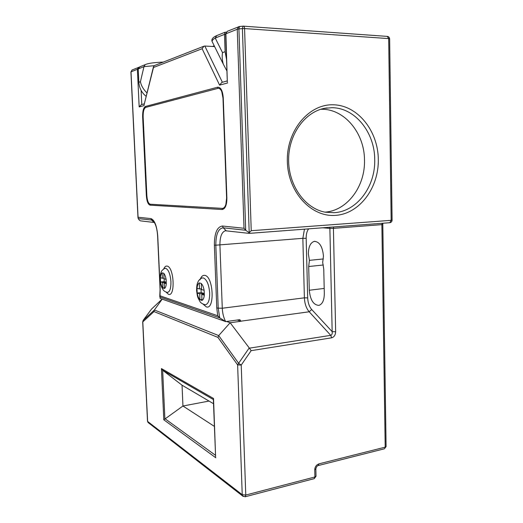 <?xml version="1.0" encoding="UTF-8"?>
<svg xmlns="http://www.w3.org/2000/svg" width="523" height="523" viewBox="0 0 523 523"><rect width="100%" height="100%" fill="white"/><g stroke="black" fill="none" stroke-linecap="round" stroke-linejoin="round"><path stroke-width="0.78" d="M320.717 109.294C344.212 108.313 364.531 133.012 364.492 160.031C365.335 186.24 347.344 210.677 324.999 212.135M204.336 295.201L204.14 290.298L201.551 289.552L201.309 283.459L199.263 282.91L199.511 288.964L196.988 288.238L197.164 292.664L197.184 293.043L199.708 293.802L199.943 299.738L201.989 300.418L201.747 294.416L204.336 295.201M166.301 283.728L166.105 279.334L164.032 278.739L163.784 273.281L162.143 272.836L162.392 278.269L160.371 277.687L160.548 281.655L162.588 282.61L162.836 287.964L164.47 288.454L164.229 283.1L166.301 283.728M323.456 256.061C322.547 246.608 319.507 241.704 314.343 241.358C310.466 242.554 308.478 246.732 308.374 253.877L309.407 260.336L308.694 266.514L309.296 290.245C310.257 299.999 313.454 305.04 318.873 305.373C322.403 304.209 324.221 300.287 324.325 293.599L323.757 269.11L322.684 262.441L323.456 256.061M323.351 258.957L309.407 260.336M154.148 65.689L143.982 66.643L138.216 68.958L138.85 82.288L140.419 81.732C141.19 85.68 143.394 89.426 147.015 92.97M225.642 34.44L224.478 34.368L225.099 51.692L226.524 59.302M154.435 222.51L140.491 220.85L139.412 220.242L138.209 218.581L138.065 217.241L150.879 218.575C154.592 219.961 156.88 225.825 157.756 236.174L160.208 289.552L160.018 295.802L217.725 315.761L216.77 307.982L214.371 245.124C214.391 233.095 217.104 226.734 222.504 226.028L244.012 228.27L237.252 29.242L225.897 33.799L227.315 81.621M251.23 230.702L391.165 220.333L388.681 38.591L244.568 28.575L251.23 230.702L249.196 232.735L242.404 28.608L238.906 28.928L245.705 230.251L249.196 232.735L249.164 233.376L225.328 230.761C221.687 232.068 219.889 236.873 219.922 245.169L222.282 308.237C222.536 313.434 223.667 317.886 225.688 321.606L160.11 298.391L160.018 295.802M237.285 320.024L240.926 321.259L239.848 319.671L225.688 321.606L219.725 317.873L217.725 315.761M240.926 321.259L230.146 322.743L249.406 348.161L330.765 335.341L309.191 311.78L240.868 321.181M151.487 309.119L162.123 299.104M226.57 321.482L230.146 322.743L218.692 335.576L238.625 363.282L249.216 347.952M154.01 311.584L142.799 321.913L147.63 421.433L242.234 494.706L237.625 364.904L217.914 337.374L154.01 311.584L154.403 309.995L162.202 299.13M209.023 401.063L182.945 406.011L214.417 426.408M213.528 403.717L182.043 385.19L182.945 406.011L163.804 419.799L161.437 368.571L213.541 398.48L213.358 399.35M213.364 399.546L162.646 370.264L182.043 385.19M146.865 195.674C147.277 200.76 148.408 203.61 150.251 204.225L222.314 208.363C223.824 208.37 225.008 207.049 225.877 204.401L226.603 198.04L222.981 98.069L221.765 91.675C220.693 89.165 219.405 88.073 217.895 88.387L145.727 107.392C143.936 108.405 143.073 111.53 143.145 116.766L146.865 195.674L146.348 195.674L142.629 116.838C142.544 111.033 143.498 107.568 145.486 106.444L217.614 87.21C220.778 87.093 222.661 90.669 223.262 97.938L226.884 198.067C226.805 205.193 225.223 209.01 222.125 209.514L150.101 205.16C148.055 204.467 146.806 201.309 146.348 195.674M201.95 299.502L199.943 299.738L201.943 300.405M201.009 288.794L201.165 292.586L203.709 293.344L203.741 294.188M203.709 293.344L199.708 293.802M201.165 292.586L197.184 293.043M201.518 288.742L199.511 288.964M204.29 294.122L201.747 294.416M166.262 282.891L164.229 283.1M164.438 287.787L162.836 287.964M164.091 278.759L164.222 281.616L166.229 282.211L162.588 282.61M164.222 281.616L160.568 281.995M164 278.105L162.392 278.269M146.179 96.369C141.726 92.806 139.281 88.112 138.85 82.288M214.62 46.593L204.833 46.044L222.373 82.261M226.943 71.023L223.269 64.081C222.177 60.237 221.922 56.406 222.51 52.607L225.099 51.692M226.178 32.204L225.119 32.197L224.478 34.368L215.241 38.068C213.332 39.12 212.253 40.212 212.024 41.337L212.933 43.187M222.51 52.607L215.241 38.068L216.725 35.603M308.609 228.865C306.936 231.159 306.118 234.304 306.171 238.298L307.687 297.888C307.916 302.758 309.256 306.635 311.701 309.511L309.191 311.78C306.269 308.322 304.667 303.673 304.393 297.835L302.85 238.325L215.822 245.189C215.842 234.219 218.32 228.433 223.256 227.819L245.705 230.251L244.012 228.27M227.642 82.954L219.601 85.131L221.811 82.418L227.289 80.902M140.419 81.732L143.982 66.643L145.217 64.636M219.601 85.131L202.12 48.731L203.892 46.22L204.833 46.044M138.216 68.958L139.916 66.787M202.12 48.731L153.494 67.493L153.461 66.8L154.448 65.552M153.494 67.493L144.171 104.522M144.106 105.574L139.17 106.914L141.269 104.678L144.341 103.829M318.187 465.568L318.952 463.862C316.35 464.829 314.944 466.797 314.735 469.765L314.918 476.976L245.771 495.046L242.234 494.706L242.679 496.013L245.209 496.765L245.771 495.046L241.221 365.061L238.625 363.282L237.625 364.904L241.221 365.061L251.151 350.658L249.406 348.161M311.701 309.511L332.164 331.647C332.432 333.694 331.968 334.923 330.765 335.341L331.634 337.819C334.119 337.074 335.459 335.047 335.655 331.745L332.164 331.647L329.876 228.394L322.802 227.786M217.914 337.374L218.692 335.576L154.403 309.995L143.086 320.468L142.799 321.913L143.086 320.468L151.533 309.054M143.073 320.488L151.552 309.034M215.548 455.337L164.876 418.642L162.646 370.264L161.437 368.571M213.541 398.48L215.581 456.108M323.757 108.496L327.274 107.928C306.772 109.935 288.912 132.62 288.624 158.959C288.153 185.292 305.151 208.742 325.293 212.194L334.02 212.698C356.921 211.612 375.56 186.508 374.716 159.502C374.762 132.502 355.078 107.62 331.765 107.705L324.384 108.372M335.563 215.371C311.525 217.398 288.062 192.542 287.356 161.705C286.277 130.874 308.668 103.959 333.21 104.79C357.752 105.162 378.07 130.946 378.312 159.371C378.881 187.803 359.634 213.796 335.563 215.371M166.765 292.318L167.386 292.442C169.831 291.945 171.008 288.369 170.936 281.714C170.308 274.242 168.589 269.783 165.771 268.351L164.699 268.423C162.483 269.855 161.326 271.045 161.247 271.999C160.94 273.032 160.188 273.261 160.103 279.674C160.842 286.395 161.725 287.421 162.843 289.343C163.607 290.84 165.118 291.873 167.386 292.442L166.857 292.35M163.745 268.927C164.647 266.763 165.791 265.828 167.177 266.109C174.146 267.096 175.473 297.384 168.439 294.266L166.033 292.076M204.428 304.667L205.193 304.798C208.2 304.249 209.697 300.313 209.677 292.998C208.978 284.63 206.873 279.602 203.362 277.909L201.839 278.02C199.701 279.275 198.426 280.557 198.027 281.871C197.557 283.113 196.681 283.884 196.589 290.409C197.066 294.456 197.596 297.051 198.178 298.188L199.773 301.202C200.512 302.778 202.316 303.981 205.193 304.798L204.428 304.667M200.021 279.818C201.192 276.477 202.819 275.006 204.905 275.399C213.626 276.726 214.914 310.597 206.147 306.785L203.12 304.177M204.323 294.815L204.153 290.683M201.989 300.392C203.225 299.823 203.99 298.09 204.29 295.188M197.223 293.057C197.746 296.142 198.648 298.372 199.943 299.738M197.001 288.618L197.164 292.664M166.281 283.381L166.118 279.681M162.869 287.97L164.47 288.454C165.451 287.911 166.053 286.329 166.262 283.714M160.6 282.008C161.045 284.774 161.784 286.748 162.83 287.931M160.384 278.027L160.548 281.655M139.17 106.914L137.379 69.291L131.018 71.841L138.065 217.241M162.15 272.928C161.182 273.529 160.6 275.118 160.404 277.693M163.653 273.248L162.274 272.875M199.27 283.008C198.054 283.643 197.308 285.388 197.027 288.251M201.146 283.42L199.426 282.95M204.094 290.285C203.558 287.127 202.63 284.885 201.309 283.564M215.862 457.808L163.804 419.799M318.952 463.862L385.203 447.139L381.875 224.629L333.413 228.355L335.655 331.745M331.634 337.819L251.151 350.658M243.483 26.163L387.301 36.394L388.681 38.591L389.635 38.905L392.093 220.163L391.165 220.333L389.825 222.7L249.203 233.363M307.687 297.888L304.393 297.835L222.282 308.237L218.209 308.152L219.725 317.873L159.77 296.907M306.171 238.298L302.85 238.325L304.464 229.179M324.208 288.435L309.296 290.245M323.319 264.998L308.694 266.514M154.161 222.053L152.553 220.399L151.526 220.026L154.037 222.412M150.879 218.575L151.526 220.026L138.209 218.581M214.371 245.124L215.822 245.189L218.209 308.152L216.77 307.982M222.504 226.028L223.256 227.819L226.178 230.741M166.066 279.328C165.608 276.51 164.85 274.529 163.784 273.372M141.112 90.407L141.785 104.541M237.252 29.242L238.906 28.928L239.514 26.483L238.645 26.706L237.252 29.242M239.384 26.523L227.407 31.269M227.335 82.118L225.622 33.975L227.257 31.328L225.629 34.093M239.658 26.523L242.966 26.163M243.372 26.157L243.005 26.157L242.404 28.608L244.568 28.575C244.463 27.059 244.064 26.255 243.372 26.157L243.005 26.157M382.947 223.216L382.803 224.452L381.875 224.629L382.117 223.282M382.803 224.485L386.098 446.413L384.431 448.78L386.105 446.57M139.144 67.206L138.471 67.375L137.379 69.291L138.229 69.134M329.621 227.27L329.876 228.394L333.413 228.355L333.635 226.962M384.346 448.799L318.259 465.548C317.298 465.614 316.493 466.706 315.846 468.837L314.735 469.765M130.907 71.965L132.09 69.971L139.125 67.219M137.98 217.725L130.907 71.913L132.208 69.919M315.853 469.046L316.023 476.022L314.918 476.976L314.251 478.637L316.029 476.231M314.173 478.663L245.13 496.785M243.306 496.517L148.009 422.453L147.512 421.283L148.565 422.885M147.506 421.165L142.681 321.756M145.486 106.444L145.727 107.392M143.145 116.766L142.629 116.838M217.614 87.21L217.895 88.387M150.251 204.225L150.101 205.16M222.314 208.363L222.125 209.514M314.931 241.306L314.343 241.358M225.871 230.721L225.328 230.761M154.069 221.909L152.553 220.399C155.39 222.785 157.077 228.035 157.619 236.135L160.071 289.474L159.763 296.338M223.269 64.081L212.024 41.343C211.377 39.186 212.894 37.296 216.574 35.669L225.119 32.197M212.501 46.475L214.234 45.815M163.287 62.093C154.076 62.459 148.009 63.322 145.1 64.689L139.746 66.859M249.164 233.376L389.825 222.7C391.23 222.438 391.982 221.602 392.093 220.196M154.344 65.591L203.892 46.22M389.635 38.826C389.491 37.453 388.759 36.649 387.445 36.407M144.08 104.901L153.461 66.8M221.765 91.675L223.001 98.036L226.622 198.047L225.877 204.401M162.529 370.173L213.364 399.513M213.345 399.029L215.607 456.782"/></g></svg>
